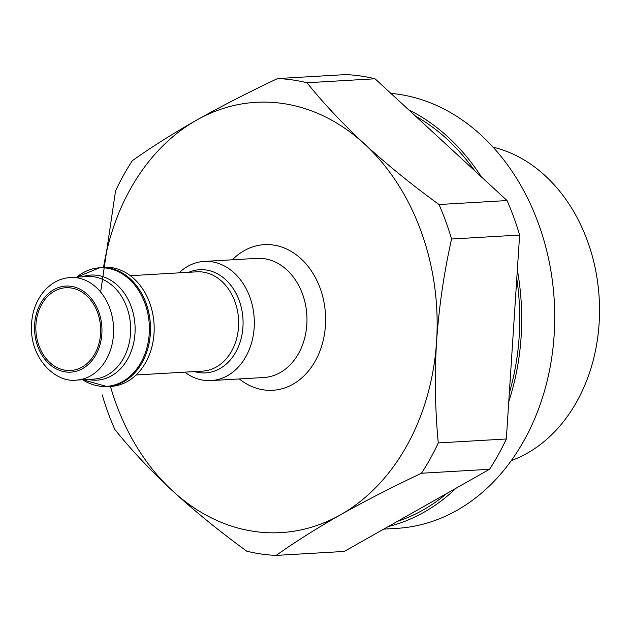 <?xml version="1.0" encoding="UTF-8"?>
<svg xmlns="http://www.w3.org/2000/svg" width="630" height="630" viewBox="0 0 630 630"><rect width="100%" height="100%" fill="white"/><g stroke="black" fill="none" stroke-linecap="round" stroke-linejoin="round"><path stroke-width="0.94" d="M441.039 139.671L507.048 200.56L438.992 204.514A238.707 186.559 -93.3 0 1 451.56 239.014C443.977 272.908 438.976 307.062 436.574 341.46A215.499 168.415 -93.3 0 0 364.636 144.12A215.499 168.415 -93.3 0 0 196.615 120.117C221.272 106.265 248.275 92.413 277.609 78.553L345.665 74.6A238.707 186.559 -93.3 0 1 375.039 78.789L441.039 139.671M110.455 386.434A215.499 168.415 -93.3 0 0 172.463 490.809C195.127 511.528 219.909 531.665 246.81 551.211A238.707 186.559 -93.3 0 0 276.184 555.4L344.24 551.447L489.534 469.287A238.707 186.559 -93.3 0 0 506.331 438.984L519.616 235.053A238.707 186.559 -93.3 0 0 507.048 200.56M375.039 78.789L306.983 82.751A238.707 186.559 -93.3 0 0 277.609 78.553M519.616 235.053L451.56 239.014M102.233 394.947A238.707 186.559 -93.3 0 0 114.81 429.44C130.961 449.607 150.176 470.067 172.463 490.809A215.499 168.415 -93.3 0 0 340.483 514.804C316.189 528.641 294.753 542.17 276.184 555.4M103.533 267.285A215.499 168.415 -93.3 0 1 196.615 120.117C172.281 133.97 150.846 147.499 132.316 160.713A238.707 186.559 -93.3 0 0 115.518 191.016L100.627 292.021M489.534 469.287L421.478 473.24A238.707 186.559 -93.3 0 0 438.275 442.937L506.331 438.984M306.983 82.751C323.135 102.918 342.35 123.378 364.636 144.12C387.308 164.839 412.091 184.976 438.992 204.514M421.478 473.24C392.151 487.084 365.156 500.945 340.483 514.804A215.499 168.415 -93.3 0 0 436.574 341.46C434.511 375.803 435.078 409.634 438.275 442.937M474.666 170.691A215.499 168.415 -93.3 0 0 447.237 139.317A215.499 168.415 -93.3 0 0 415.351 115.975M397.435 521.364A215.499 168.415 -93.3 0 0 446.827 493.432M509.331 392.994A215.499 168.415 -93.3 0 0 516.781 278.578M184.787 372.149A59.677 46.636 -93.3 0 0 211.105 380.583A59.677 46.636 -93.3 0 0 252.685 338.341A59.677 46.636 -93.3 0 0 234.25 273.003A59.677 46.636 -93.3 0 0 204.175 261.426A59.677 46.636 -93.3 0 0 179.014 272.853M100.351 267.466A59.677 46.636 -93.3 0 1 130.426 279.043A59.677 46.636 -93.3 0 1 148.861 344.382A59.677 46.636 -93.3 0 1 107.281 386.623L110.951 386.411A59.677 46.636 -93.3 0 0 152.539 344.169A59.677 46.636 -93.3 0 0 134.095 278.83A59.677 46.636 -93.3 0 0 104.021 267.254L100.351 267.466L76.758 277.145M86.735 295.777A41.446 32.39 -93.3 0 0 65.851 287.737A41.446 32.39 -93.3 0 0 35.926 330.994A41.446 32.39 -93.3 0 0 70.662 370.487A41.446 32.39 -93.3 0 0 99.54 341.153A41.446 32.39 -93.3 0 0 86.735 295.777M383.717 529.121L396.845 528.357A217.988 170.36 -93.3 0 0 548.73 374.062A217.988 170.36 -93.3 0 0 481.383 135.395A217.988 170.36 -93.3 0 0 390.876 93.397M481.415 176.912A217.988 170.36 -93.3 0 0 448.347 137.316A217.988 170.36 -93.3 0 0 408.602 109.754M388.23 526.57A217.988 170.36 -93.3 0 0 456.041 488.226M508.764 401.633A217.988 170.36 -93.3 0 0 517.348 269.939M511.308 460.585A161.264 126.031 -93.3 0 0 598.114 334.302A161.264 126.031 -93.3 0 0 545.273 175.833A161.264 126.031 -93.3 0 0 493.085 147.168M239.298 378.945A72.938 56.999 -93.3 0 0 316.52 358.69A72.938 56.999 -93.3 0 0 301.077 258.796A72.938 56.999 -93.3 0 0 232.368 259.788M211.105 380.583L263.757 377.52A59.677 46.636 -93.3 0 0 305.337 335.278A59.677 46.636 -93.3 0 0 286.902 269.939A59.677 46.636 -93.3 0 0 256.827 258.371L204.175 261.426M194.591 371.582A51.676 40.383 -93.3 0 0 239.833 342.94A51.676 40.383 -93.3 0 0 225.69 279.728A51.676 40.383 -93.3 0 0 188.819 272.286M136.112 374.984L202.616 371.117A49.731 38.863 -93.3 0 0 237.274 335.908A49.731 38.863 -93.3 0 0 221.91 281.46A49.731 38.863 -93.3 0 0 196.844 271.821L130.339 275.688M107.281 386.623L82.727 379.748A59.37 46.4 -93.3 0 0 143.057 358.462A59.37 46.4 -93.3 0 0 129.418 279.342A59.37 46.4 -93.3 0 0 76.766 277.145M88.058 379.433A52.629 41.131 -93.3 0 0 132.261 348.28A52.629 41.131 -93.3 0 0 117.416 285.28A52.629 41.131 -93.3 0 0 82.097 276.83M76.403 380.111L93.437 379.126A51.392 40.163 -93.3 0 0 129.244 342.752A51.392 40.163 -93.3 0 0 113.368 286.485A51.392 40.163 -93.3 0 0 87.475 276.523L70.434 277.507C59.393 278.279 50.022 283.547 42.328 293.296C34.532 303.841 30.925 316.394 31.5 330.955C32.595 360.769 56.535 382.812 76.403 380.111A51.392 40.163 -93.3 0 0 112.211 343.736A51.392 40.163 -93.3 0 0 96.327 287.477A51.392 40.163 -93.3 0 0 70.434 277.507M87.475 294.446A43.1 33.681 -93.3 0 0 34.65 324.316A43.1 33.681 -93.3 0 0 82.64 368.582A43.1 33.681 -93.3 0 0 87.475 294.446"/></g></svg>
